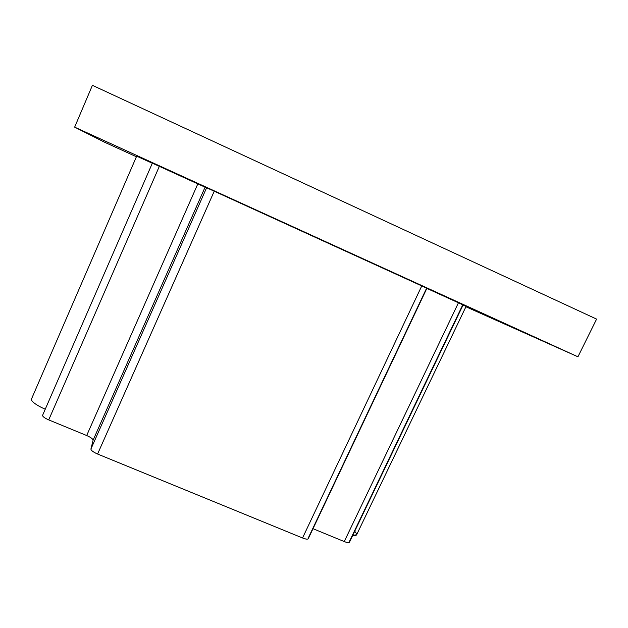 <?xml version="1.0" encoding="UTF-8"?>
<svg xmlns="http://www.w3.org/2000/svg" width="628" height="628" viewBox="0 0 628 628"><rect width="100%" height="100%" fill="white"/><g stroke="black" fill="none" stroke-linecap="round" stroke-linejoin="round"><path stroke-width="0.94" d="M354.71 531.264C357.779 534.671 357.12 536.037 352.748 535.362L356.626 534.773L466.078 306.433L463.056 305.027C467.012 306.841 467.004 306.864 463.032 305.075M349.333 541.681C349.686 543.008 347.998 542.969 344.254 541.564L313.003 528.697L344.254 541.564L458.44 302.806L462.765 304.8L349.333 541.681M308.215 538.133C308.419 539.515 306.527 539.468 302.539 537.976L97.583 454.028C93.297 452.121 91.068 450.464 90.911 449.051L93.085 440.236C92.913 438.909 90.785 437.339 86.688 435.526L48.717 419.897C44.588 418.06 42.547 416.529 42.594 415.312L42.586 415.328C42.571 416.552 44.619 418.075 48.717 419.897L159.339 166.342L214.234 191.218L426.632 288.15L308.215 538.133M104.852 142.352L74.653 127.139L92.41 85.322L74.653 127.139L577.933 356.798L465.921 306.762L577.933 356.798L596.6 319.11L577.933 356.798L74.653 127.139L104.852 142.352L136.417 156.749L104.852 142.352M596.6 319.11L92.41 85.322L596.6 319.11M152.345 163.178L159.339 166.342L152.345 163.178L42.586 415.328M426.852 288.385L458.44 302.806L426.852 288.385M197.812 183.894L159.339 166.342L48.717 419.897L86.688 435.526L197.812 183.894L86.688 435.526C90.785 437.339 92.913 438.909 93.085 440.236L205.081 187.183L197.812 183.894M206.612 187.764L205.081 187.183L93.085 440.236L90.911 449.051L206.612 187.764L90.911 449.051C91.068 450.464 93.297 452.121 97.583 454.028L214.234 191.218L206.612 187.764M421.773 285.905L214.234 191.218L97.583 454.028L302.539 537.976L421.773 285.905L302.539 537.976C305.64 539.201 307.547 539.46 308.246 538.738L426.907 288.268L421.773 285.905M463.095 304.941L458.44 302.806L344.254 541.564C347.072 542.686 348.791 542.937 349.411 542.317L463.095 304.941M152.314 163.249L136.668 156.16L31.479 399.023C30.513 401.841 40.482 407.344 45.263 409.166"/></g></svg>
